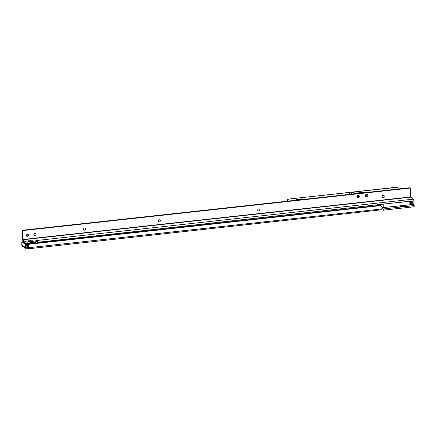 <?xml version="1.0" encoding="UTF-8"?>
<svg xmlns="http://www.w3.org/2000/svg" width="436" height="436" viewBox="0 0 436 436"><rect width="100%" height="100%" fill="white"/><g stroke="black" fill="none" stroke-linecap="round" stroke-linejoin="round"><path stroke-width="0.65" d="M403.278 205.498A2.218 0.621 -179.4 0 1 404.079 205.776A2.218 0.621 -179.4 0 1 404.156 206.201A2.218 0.621 -179.4 0 1 402.156 206.62A2.218 0.621 -179.4 0 1 399.997 206.223A2.218 0.621 -179.4 0 1 399.916 206.157A2.218 0.621 -179.4 0 1 399.883 205.83M23.141 241.822A0.845 0.322 -96.3 0 1 23.233 241.773A0.845 0.322 -96.3 0 1 23.331 241.8L26.4 243.844L25.233 243.975L22.165 241.931A0.845 0.322 -96.3 0 0 22.067 241.904A0.845 0.322 -96.3 0 0 21.827 242.52L21.8 245.059A1.477 1.303 123.6 0 0 22.34 246.138L26.073 248.624A1.477 1.303 -56.4 0 1 25.533 247.539L25.561 245.005A0.845 0.322 -96.3 0 0 25.233 243.975M25.561 245.005L26.727 244.874A0.845 0.322 -96.3 0 0 26.4 243.844M26.051 247.697L26.187 245.136A1.139 0.322 0.6 0 0 27.686 245.315L28.465 245.228L28.062 244.967A1.27 1.117 123.6 0 1 29.234 243.817L29.73 244.149A1.27 1.117 123.6 0 0 28.553 245.495L28.994 247.675A1.477 0.561 83.7 0 1 28.912 248.335L26.879 248.809A1.477 1.303 -56.4 0 1 26.073 248.624M29.234 243.817L379.456 205.378L379.958 205.71L29.73 244.149M413.066 204.299L414.031 204.942A2.115 0.589 -179.4 0 1 414.2 205.176L414.189 206.392A2.115 0.589 -179.4 0 1 412.903 206.926L383.538 210.147L381.751 209.923L381.838 209.318A1.477 0.561 -96.3 0 0 381.865 208.942L381.876 207.525A2.115 1.864 123.6 0 0 381.108 205.977L380.606 205.645A2.115 1.864 123.6 0 0 379.456 205.378M381.108 205.977A2.115 1.864 123.6 0 0 379.958 205.71M396.624 206.157A2.218 0.621 -179.4 0 1 394.564 206.37M414.2 205.176A2.115 0.589 -179.4 0 1 412.914 205.705L383.549 208.931L381.865 208.686M383.326 208.915L383.315 210.136M28.149 247.523L28.138 248.738L28.46 248.771L381.751 209.77M28.487 247.435L28.912 248.335M29.386 243.8A5.494 1.537 -179.4 0 1 27.016 243.462L27.452 243.817L27.016 243.462A5.494 1.537 -179.4 0 1 25.555 242.928M28.062 244.967L26.062 245.048M23.348 241.604L23.064 241.789L26.89 244.122L26.809 244.869L27.255 244.165L28.705 244.007M28.471 244.193L26.656 244.318M28.465 245.228L27.735 245.468L27.708 247.866L28.438 247.784L28.765 247.299L28.384 246.645L28.465 245.228M384.138 195.928L382.138 196.151M382.361 195.677L383.958 195.502M353.591 192.396L352.506 192.407L350.686 194.216M349.71 193.764A0.632 0.561 -56.4 0 1 349.825 194.042L350.075 194.211A0.632 0.561 123.6 0 0 348.909 194.412M288.583 199.257A1.27 1.117 123.6 0 0 287.406 200.604L287.155 200.44A1.27 1.117 -56.4 0 1 288.332 199.094L397.033 187.355A1.27 1.117 123.6 0 1 398.188 188.445L398.182 189.006M287.406 200.604L287.4 201.165M296.491 199.443L301.641 198.876L301.123 199.208A1.27 0.354 -179.4 0 1 300.442 199.394L298.687 199.59A1.27 0.354 -179.4 0 1 297.717 199.584L296.491 199.443L296.485 200.168M287.155 200.44L287.15 201.192M288.332 199.094L396.782 187.191A1.27 1.117 -56.4 0 1 397.588 187.442M350.081 194.233L350.849 194.124M300.769 198.974L297.363 199.35M366.665 196.8A1.373 1.21 -56.4 0 1 366.692 194.162A1.373 1.21 -56.4 0 1 366.665 196.8M383.773 195.312A1.161 1.025 -56.4 0 1 382.486 197.246M259.387 208.964A1.161 1.025 -56.4 0 1 258.101 210.899M159.881 219.891A1.161 1.025 -56.4 0 1 158.595 221.82M85.249 228.083A1.161 1.025 -56.4 0 1 83.963 230.012M35.496 233.543A1.161 1.025 -56.4 0 1 34.21 235.478M28.869 240.628A1.755 0.491 -179.4 0 1 28.803 240.579A1.755 0.491 -179.4 0 1 29.882 239.985A1.755 0.491 -179.4 0 1 32.095 240.274A1.755 0.491 -179.4 0 1 32.155 240.612A1.755 0.491 -179.4 0 1 30.575 240.945A1.755 0.491 -179.4 0 1 28.869 240.628A1.755 0.491 0.6 0 0 30.575 240.945A1.755 0.491 0.6 0 0 32.155 240.612A1.755 0.491 0.6 0 0 32.095 240.274A1.755 0.491 0.6 0 0 29.882 239.985A1.755 0.491 0.6 0 0 28.803 240.579A1.755 0.491 0.6 0 0 28.869 240.628M28.58 235.227A1.161 1.025 123.6 0 0 26.438 235.467A1.161 1.025 123.6 0 0 28.58 235.227M26.645 236.105A1.161 1.025 123.6 0 0 27.877 234.257M356.959 196.549A1.27 1.117 123.6 0 0 357.302 197.383L358.932 197.203A1.27 1.117 123.6 0 0 358.948 195.459L357.324 195.639A1.27 1.117 123.6 0 0 356.959 196.549M384.241 196.189A1.161 1.025 123.6 0 0 382.1 196.423A1.161 1.025 123.6 0 0 384.241 196.189M259.856 209.841A1.161 1.025 123.6 0 0 257.714 210.076A1.161 1.025 123.6 0 0 259.856 209.841M160.344 220.763A1.161 1.025 123.6 0 0 158.208 220.998A1.161 1.025 123.6 0 0 160.344 220.763M85.718 228.96A1.161 1.025 123.6 0 0 83.576 229.194A1.161 1.025 123.6 0 0 85.718 228.96M35.965 234.421A1.161 1.025 123.6 0 0 33.823 234.655A1.161 1.025 123.6 0 0 35.965 234.421M383.745 207.52A548.177 153.358 0.6 0 1 409.835 204.871L409.867 201.421L410.685 201.334L410.647 204.784L411.235 204.718L411.273 201.269L413.11 200.843L383.778 204.064A1.477 0.561 83.7 0 1 383.778 204.271L383.745 207.52L381.876 207.721M410.685 201.334L411.273 201.269M37.12 242.95L37.125 241.866L37.6 241.762L36.662 240.509L36.646 241.724L35.921 241.8M412.805 200.882L412.767 204.331L413.077 204.299A0.845 0.747 -56.4 0 0 413.868 203.399L413.889 200.969A1.477 0.561 -96.3 0 0 413.323 199.159L36.662 240.509L35.73 240.732L35.845 242.165L27.79 243.048A2.115 0.589 -179.4 0 1 25.015 242.71L22.487 241.032A1.477 0.561 -96.3 0 1 21.92 239.222L22.002 231.516A1.69 1.493 -56.4 0 1 22.541 230.241L23.037 230.568L409.905 188.101L409.409 187.769L22.541 230.241M413.889 200.969L413.115 200.849M37.621 242.896L37.627 242.269A1.477 0.561 -96.3 0 0 37.6 241.762M358.452 196.854A1.27 1.117 123.6 0 1 358.43 196.87L358.932 197.203M358.648 196.549A1.27 1.117 123.6 0 0 358.703 195.486M357.051 197.023L357.444 196.979M22.002 231.516L22.498 231.843A1.69 1.493 -56.4 0 1 23.037 230.568M409.905 188.101A1.69 1.493 -56.4 0 1 410.423 189.262L410.341 196.968L413.323 199.159M22.498 231.843L22.416 239.555L25.026 241.495L25.015 242.71M411.235 204.718L412.767 204.331M409.835 204.871L410.647 204.784M35.921 242.133L35.932 240.917L27.8 241.833A2.115 0.589 -179.4 0 1 25.026 241.495M37.125 241.866L36.646 241.724M67.94 239.571L67.945 238.939L84.464 237.13L84.459 237.756M76.207 238.034L76.202 238.661M410.281 201.378L410.243 204.827M409.867 201.421A548.177 153.358 0.6 0 0 383.784 204.07L84.464 237.13M410.434 201.323L410.396 204.773M33.185 242.966A3.319 0.926 -179.4 0 1 33.261 242.999L32.776 243.092M33.806 242.389A3.444 0.965 -179.4 0 1 33.752 242.896A3.444 0.965 -179.4 0 1 33.719 242.928A3.319 0.926 0.6 0 0 33.774 242.738A3.319 0.926 0.6 0 0 33.572 242.416M33.283 242.983L33.398 243.288M34.39 242.323A3.929 1.101 -179.4 0 1 32.002 243.304A3.929 1.101 -179.4 0 1 27.768 243.054M35.463 242.209A5.074 1.417 -179.4 0 1 35.534 242.449A5.074 1.417 -179.4 0 1 34.689 243.217M29.55 243.784A5.074 1.417 -179.4 0 1 25.969 243.01M26.634 243.081A4.861 1.357 0.6 0 0 30.874 243.637M33.67 243.332A4.861 1.357 0.6 0 0 35.311 242.225M29.997 240.509L30.983 240.503L29.997 240.509M32.308 242.552A2.474 0.692 -179.4 0 1 30.378 242.765M30.782 242.721A2.534 0.709 0.6 0 0 32.062 242.58M367.145 195.432A0.507 0.447 123.6 0 0 366.213 195.535A0.507 0.447 123.6 0 0 367.145 195.432M367.94 195.344A1.373 1.21 -56.4 0 1 365.417 195.622A1.373 1.21 -56.4 0 1 367.94 195.344M358.654 196.26A0.719 0.632 123.6 0 0 357.335 196.407A0.719 0.632 123.6 0 0 358.654 196.26M358.288 195.53A0.845 0.747 -56.4 0 1 358.288 196.985A0.845 0.747 -56.4 0 1 357.613 195.606M356.959 196.598A0.845 0.747 123.6 0 0 357.144 196.783L357.476 197.001M366.191 192.516L365.7 192.325M358.806 193.328L358.354 193.132M365.766 192.232L366.632 192.467L365.771 192.232L358.381 193.044L357.367 193.633M360.823 192.772L357.662 192.919L355.809 193.742L356.054 193.404M360.954 192.756L360.795 192.652A0.425 0.371 123.6 0 0 360.561 192.598L357.591 192.935M356.441 193.584L356.092 193.377L357.64 192.914M23.331 241.8L22.165 241.931M21.8 245.059L25.533 247.539M28.563 246.76L28.945 247.01M28.994 247.675L381.865 208.942M383.549 208.931L383.538 210.147M412.914 205.705L412.903 206.926M27.55 247.97L27.539 248.738M383.14 208.795L383.13 210.01M28.46 245.299L28.449 246.602L28.471 245.255M25.92 247.577L25.947 245.185M26.694 244.492L27.196 244.416L27.19 244.901L28.111 244.803M27.675 247.959L26.046 247.659A1.27 0.354 0.6 0 0 27.708 247.866L28.482 247.833L27.659 247.953A1.139 0.322 -179.4 0 1 26.16 247.768L25.969 247.67M28.831 247.212L28.841 247.267A0.425 0.371 -56.4 0 1 28.716 247.544L28.476 247.822M28.449 246.629L28.722 246.907A0.425 0.371 -56.4 0 1 28.831 247.179L28.765 247.299M28.683 247.506L28.422 247.866M27.686 245.315L27.735 245.468A1.27 0.354 -179.4 0 1 26.073 245.266L26.187 245.136M28.841 247.267L28.711 247.55M28.765 247.228L28.384 246.645M355.525 193.688L353.405 192.276M354.735 193.775L352.615 192.363M354.637 193.786L352.539 192.39M301.636 199.601L301.641 198.876M296.584 200.157L296.589 199.443M297.712 200.031L297.717 199.584M298.682 199.928L298.687 199.59M300.437 199.732L300.442 199.394M301.118 199.661L301.123 199.208M301.565 199.612L301.576 198.898M67.945 238.939L37.627 242.269M22.416 239.555L410.341 196.968M22.498 239.811L410.423 197.23M35.856 240.95L35.845 242.165M27.8 241.833L27.79 243.048M79.303 237.696L79.292 238.323M72.109 238.487L72.104 239.113M70.943 238.612L70.937 239.239M80.464 237.566L80.458 238.198M358.763 196.238L358.768 195.693M23.233 241.773L22.067 241.904M27.168 243.468L29.643 243.8M23.037 241.795L23.359 241.582M27.059 243.457L25.675 242.956M355.591 193.677L353.52 192.303M32.782 242.503L32.776 243.19M33.234 243.016A0.67 0.67 0 0 0 32.782 242.792M35.534 242.449L35.523 243.125M358.735 195.573L358.31 195.53M357.286 193.688L358.365 193.044L365.755 192.232"/></g></svg>
